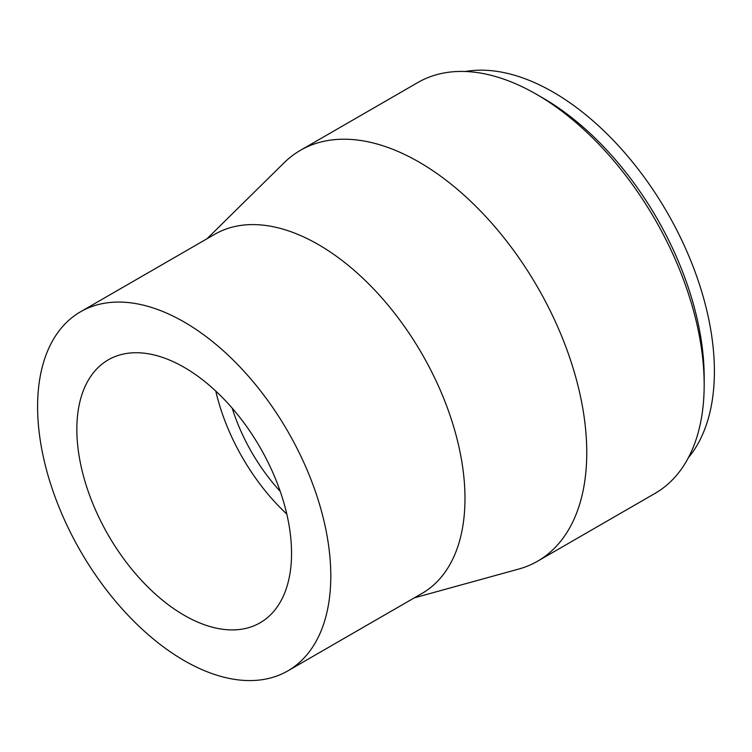 <?xml version="1.0" encoding="UTF-8"?>
<svg xmlns="http://www.w3.org/2000/svg" width="752" height="752" viewBox="0 0 752 752"><rect width="100%" height="100%" fill="white"/><g stroke="black" fill="none" stroke-linecap="round" stroke-linejoin="round"><path stroke-width="1.13" d="M465.403 71.487A227.959 131.609 60 0 1 630.11 159.095A227.959 131.609 60 0 1 714.4 371.338A227.959 131.609 60 0 1 688.381 457.714M704.173 384.798L704.173 377.241A227.959 131.609 60 0 0 542.982 98.051L536.439 94.282A237.209 136.958 60 0 1 704.173 384.798A237.209 136.958 60 0 1 655.039 493.387L537.624 561.18A237.209 136.958 60 0 1 518.701 569.067L414.305 597.859M206.988 238.769L284.124 162.761A237.209 136.958 60 0 1 300.424 150.315A237.209 136.958 60 0 1 483.216 213.869A237.209 136.958 60 0 1 586.757 452.582A237.209 136.958 60 0 1 537.624 561.18M80.539 311.779L214.724 234.304A207.317 119.7 60 0 1 374.487 289.849A207.317 119.7 60 0 1 464.98 498.491A207.317 119.7 60 0 1 422.041 593.394L287.856 670.869A207.317 119.7 60 0 1 128.094 615.324A207.317 119.7 60 0 1 37.6 406.682A207.317 119.7 60 0 1 80.539 311.779A207.317 119.7 60 0 1 240.302 367.314A207.317 119.7 60 0 1 330.795 575.957A207.317 119.7 60 0 1 287.856 670.869M76.845 429.345A151.81 87.646 60 0 1 108.288 359.841A151.81 87.646 60 0 1 225.28 400.515A151.81 87.646 60 0 1 291.55 553.303A151.81 87.646 60 0 1 260.107 622.797A151.81 87.646 60 0 1 143.115 582.123A151.81 87.646 60 0 1 76.845 429.345M280.223 491.347A133.311 76.967 60 0 1 232.189 408.148M286.794 514.077A151.81 87.646 60 0 1 215.786 391.096M300.424 150.315L417.83 82.532A237.209 136.958 60 0 1 536.439 94.282"/></g></svg>
